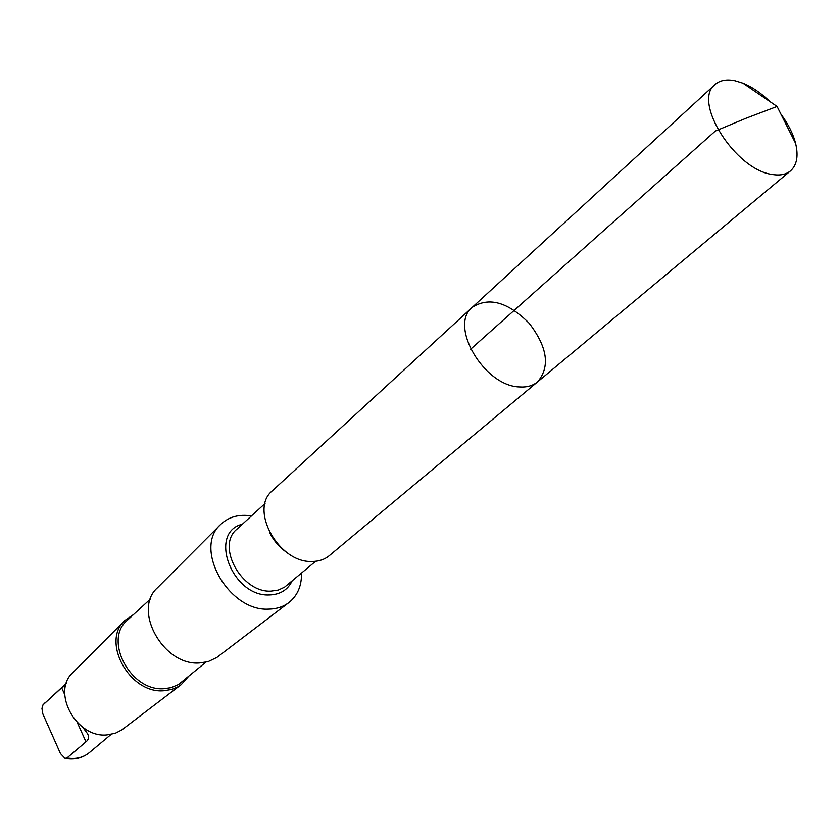 <?xml version="1.0" encoding="UTF-8"?>
<svg xmlns="http://www.w3.org/2000/svg" width="839" height="839" viewBox="0 0 839 839"><rect width="100%" height="100%" fill="white"/><g stroke="black" fill="none" stroke-linecap="round" stroke-linejoin="round"><path stroke-width="1.26" d="M537.579 381.892L329.287 555.659C324.578 559.529 318.789 561.469 311.94 561.469C278.653 563.074 248.931 509.252 272.444 490.7L472.305 307.294C448.55 325.542 484.229 386.307 519.582 386.957C526.871 387.44 532.87 385.751 537.579 381.892C550.321 366.79 547.531 347.273 529.231 323.34C507.931 302.019 488.959 296.67 472.305 307.294C448.55 325.542 484.229 386.307 519.582 386.957C526.871 387.44 532.87 385.751 537.579 381.892L790.516 170.883C786.049 174.533 780.008 175.729 772.394 174.47C735.572 170.191 692.07 101.404 714.985 84.571C719.841 80.303 726.511 79.023 735.027 80.754L742.945 83.197C752.184 86.973 761.183 93.098 769.908 101.571M780.952 114.188C788.199 123.973 793.075 133.695 795.592 143.354C798.602 155.939 796.914 165.105 790.516 170.883M65.725 685.285L61.666 687.802L42.957 704.938L41.95 708.462L42.883 714.01L60.439 753.527L65.012 758.341L66.984 757.953L85.977 741.833C88.756 739.589 89.27 736.862 87.508 733.664L82.725 727.235M301.495 573.142C301.757 585.737 297.593 595.522 289.004 602.486C283.362 606.775 276.608 608.988 268.742 609.124C228.638 611.725 193.001 548.14 220.688 524.417C228.722 516.834 238.979 514.003 251.438 515.933M289.004 602.486L216.808 657.482L208.062 661.646L199.462 662.967C163.196 665.956 132.184 609.617 157.543 587.699L220.688 524.417M205.807 662.212L178.497 684.54L171.041 687.697L164.087 688.714C130.58 691.745 103.071 639.706 127.434 620.168L150.454 598.962M188.062 676.958L181.161 684.687L177.91 686.847L171.827 689.438L163.699 690.759C129.51 693.874 100.837 641.29 124.906 620.409L133.485 614.588M181.161 684.687L121.718 729.982L115.342 733.265L106.857 734.933C76.097 738.142 51.085 691.577 72.962 672.469L124.906 620.409M470.648 349.202L715.342 131.041L745.944 118.278L777.071 106.448L742.945 83.197M111.084 734.429L89.27 752.688C83.071 757.669 75.646 759.431 66.984 757.953M287.305 552.807C279.681 547.636 273.818 540.935 269.707 532.692M315.632 561.281L284.547 587.185L278.212 590.121L270.913 591.138C241.485 592.848 215.875 545.811 236.871 529.231L265.051 503.494M292.087 581.018C287.683 589.953 280.132 594.599 269.445 594.956C231.963 597.001 207.81 532.356 242.377 524.207M43.209 704.687L66.323 683.282M61.666 687.802L64.729 694.598M77.314 722.589L85.977 741.833M472.305 307.294L714.985 84.571M777.071 106.448L795.592 143.354M89.27 752.688C82.369 758.152 74.409 760.061 65.369 758.414M42.957 704.938L45.327 702.474"/></g></svg>
